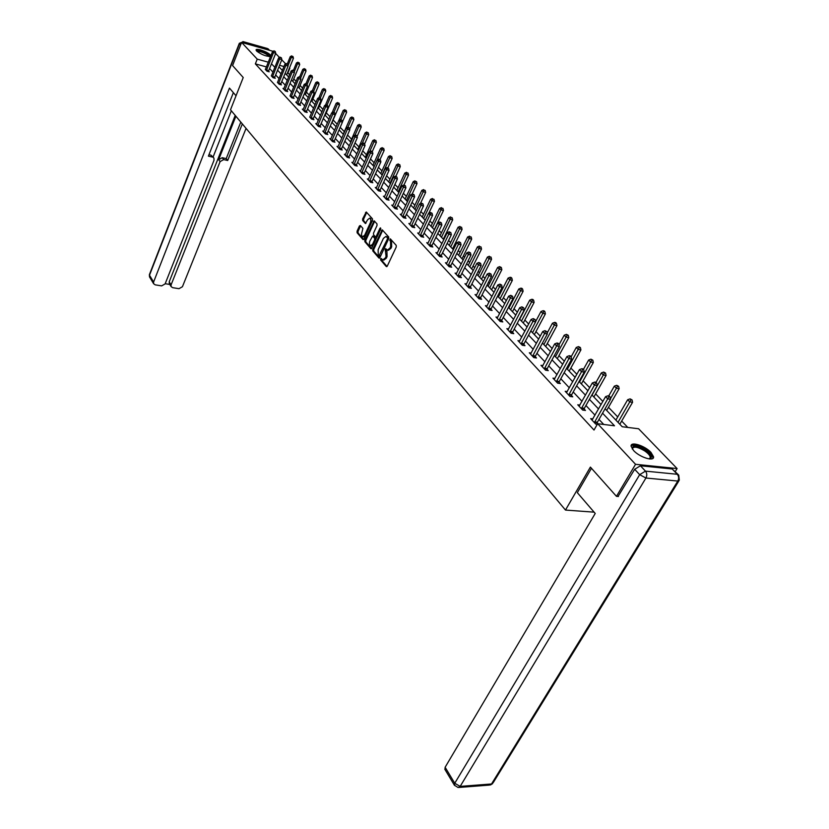 <?xml version="1.0" encoding="UTF-8"?>
<svg xmlns="http://www.w3.org/2000/svg" width="829" height="829" viewBox="0 0 829 829"><rect width="100%" height="100%" fill="white"/><g stroke="black" fill="none" stroke-linecap="round" stroke-linejoin="round"><path stroke-width="1.24" d="M380.615 258.866L380.646 260.026L386.262 266.523L387.288 266.088L396.241 247.011L396.2 245.343L390.304 238.835L389.785 240.431L390.521 241.249L390.646 246.576L389.899 248.161L387.392 250.099L385.713 248.679L385.174 249.094L386.055 256.399L385.309 257.985L382.832 259.892L381.153 258.451L380.615 258.866M381.682 258.959L381.651 260.223L387.05 266.461M390.832 239.343L391.526 241.457L390.521 241.249M386.241 249.187L386.936 251.291L385.931 251.083M270.606 56.382C266.368 56.569 261.726 54.797 256.658 51.066L256.078 50.02C255.778 47.75 267.57 51.802 270.275 54.89L270.855 55.761M650.983 452.416L653.542 456.779C654.402 461.94 639.656 457.328 633.553 450.489L631.097 446.22C630.341 441.101 644.838 445.65 650.983 452.416M360.387 225.519L359.423 225.975L357.071 231.167L357.102 232.762L362.978 239.571L363.952 239.115L372.49 220.431L372.459 218.815L366.252 211.986L362.636 218.918L362.667 220.514L365.413 223.519L367.599 219.778L369.63 218.151C370.905 218.877 371.133 220.441 370.314 222.835L364.698 235.125L362.698 236.721C361.434 235.996 361.206 234.431 362.014 232.047L362.915 228.4L360.387 225.519M618.444 496.509L616.465 496.343L590.393 467.09L565.482 510.063L230.503 109.791L243.229 77.522L232.586 65.574L241.602 42.403L273.093 51.315M616.465 496.343L635.542 464.302L597.647 423.712L614.486 425.785L602.548 413.194M266.389 66.911L255.353 63.885L594.02 430.044L597.647 423.712M255.353 63.885L257.228 59.139L241.602 42.403M372.749 249.291L372.781 250.918L378.905 258.006L379.91 257.57L388.739 238.607L388.697 236.959L382.231 229.84L372.749 249.291L373.755 249.488L373.786 251.114L379.682 257.933M370.864 248.69L364.864 241.747L364.833 240.13L374.159 220.825L376.988 223.871L377.019 225.498L373.516 233.136L373.547 234.762L375.506 236.866L376.273 236.265L379.951 228.296L380.49 227.871L380.677 229.115L371.382 248.793M565.482 510.063L594.092 512.156M603.73 424.458L598.984 419.412M595.015 415.174L585.937 405.505M582.01 401.329L573.212 391.962M569.336 387.827L560.818 378.749M556.995 374.677L548.736 365.879M544.954 361.848L536.943 353.32M533.202 349.33L525.441 341.061M521.742 337.123L514.208 329.103M510.56 325.217L503.244 317.424M499.638 313.58L492.54 306.015M488.986 302.222L482.084 294.886M478.561 291.124L471.877 283.995M468.385 280.285L461.888 273.363M458.447 269.694L452.126 262.969M448.717 259.332L442.582 252.793M439.215 249.208L433.246 242.856M429.919 239.301L424.116 233.125M420.821 229.612L415.184 223.602M411.92 220.131L406.428 214.286M403.205 210.846L397.868 205.167M394.677 201.758L389.485 196.235M386.324 192.856L381.267 187.478M378.138 184.142L373.226 178.909M370.128 175.613L365.34 170.515M362.273 167.24L357.62 162.277M354.574 159.044L350.045 154.215M347.03 151.013L342.615 146.298M339.641 143.127L335.33 138.547M332.388 135.396L328.191 130.941M325.269 127.821L321.186 123.469M318.295 120.392L314.315 116.153M311.445 113.096L307.569 108.962M304.72 105.936L300.948 101.915M298.129 98.91L294.44 94.983M291.653 92.009L288.067 88.185M285.3 85.242L281.798 81.511M279.052 78.589L275.642 74.952M272.917 72.061L269.591 68.506M597.885 423.743L597.139 422.945M597.326 424.261L595.719 424.065L590.662 418.645L592.88 418.925M579.896 405.08L577.761 404.79L582.683 410.075L585.461 410.438L584.134 409.008M567.254 391.589L565.191 391.298L569.989 396.449L572.746 396.822L571.45 395.433M554.933 378.428L552.933 378.138L557.606 383.164L560.352 383.558L559.088 382.2M542.912 365.599L540.974 365.309L545.544 370.2L548.27 370.615L547.036 369.288M531.192 353.092L529.316 352.791L533.772 357.568L536.487 357.993L535.275 356.698M519.762 340.874L517.938 340.584L522.28 345.247L524.985 345.672L523.804 344.418M508.602 328.958L506.84 328.657L511.078 333.217L513.762 333.662L512.612 332.429M497.711 317.32L495.991 317.02L500.136 321.465L502.799 321.921L501.68 320.719M487.069 305.953L485.411 305.663L489.452 309.994L492.094 310.471L491.006 309.29M476.685 294.855L475.058 294.554L479.017 298.792L481.649 299.279L480.571 298.129M466.53 284.005L464.955 283.705L468.82 287.85L471.432 288.337L470.385 287.217M456.613 273.404L455.08 273.104L458.851 277.155L461.452 277.653L460.427 276.554M446.914 263.031L445.422 262.741L449.111 266.7L451.691 267.207L450.696 266.13M437.432 252.897L435.971 252.596L439.588 256.472L442.158 256.99L441.173 255.943M428.158 242.98L426.738 242.69L430.272 246.472L432.821 247.001L431.868 245.975M419.08 233.27L417.702 232.98L421.153 236.69L423.692 237.218L422.759 236.213M410.2 223.778L408.852 223.488L412.231 227.115L414.759 227.654L413.847 226.669M401.505 214.483L400.2 214.193L403.505 217.747L406.013 218.296L405.122 217.333M392.998 205.385L391.723 205.095L394.956 208.576L397.454 209.126L396.573 208.183M384.666 196.473L383.423 196.193L386.594 199.592L389.07 200.152L388.21 199.229M376.511 187.737L375.288 187.468L378.397 190.794L380.863 191.354L380.014 190.452M368.511 179.188L367.33 178.919L370.376 182.183L372.822 182.743L371.993 181.862M360.688 170.805L359.527 170.536L362.501 173.738L364.936 174.308L364.128 173.437M353.009 162.598L351.869 162.329L354.802 165.468L357.216 166.038L356.418 165.189M345.486 154.546L344.377 154.277L347.237 157.355L349.641 157.935L348.864 157.095M338.108 146.65L337.02 146.381L339.828 149.407L342.222 149.987L341.455 149.168M330.875 138.909L329.807 138.65L332.564 141.604L334.937 142.194L334.191 141.386M323.776 131.314L322.74 131.055L325.445 133.956L327.797 134.547L327.072 133.759M316.813 123.863L315.797 123.604L318.45 126.454L320.802 127.044L320.077 126.277M309.694 117.055L311.6 119.096L313.922 119.687L313.217 118.93M303.279 109.376L302.316 109.127L304.865 111.874L307.186 112.464L306.492 111.728M296.709 102.34L295.756 102.091L298.264 104.786L300.564 105.376L299.88 104.651M289.974 95.884L291.777 97.822L294.067 98.423L293.393 97.708M283.912 88.63L282.99 88.392L285.414 90.983L287.684 91.594L287.031 90.889M277.425 82.413L279.166 84.278L281.425 84.879L280.772 84.195M271.311 75.853L273.021 77.688L275.269 78.289L274.637 77.615M265.311 69.418L266.99 71.211L269.218 71.822L268.596 71.159M627.781 427.432L621.677 421.059M617.719 416.925L608.486 407.298M602.849 401.423L595.636 393.889M589.688 387.682L583.098 380.812M576.86 374.293L570.88 368.055M564.352 361.247L558.953 355.61M552.166 348.532L547.316 343.465M540.27 336.118L535.948 331.61M528.674 324.025L524.861 320.035M517.358 312.212L514.021 308.73M510.467 305.02L509.959 304.492M506.312 300.678L503.431 297.673M499.918 294.015L499.12 293.186M495.514 289.425L493.079 286.875M489.607 283.259L488.55 282.15M484.986 278.43L482.965 276.326M479.535 272.741L478.209 271.363M474.685 267.684L473.069 265.995M469.67 262.461L468.116 260.824M464.623 257.187L463.39 255.902M460.033 252.399L458.24 250.524M454.789 246.928L453.929 246.026M450.603 242.555L448.582 240.451M445.183 236.897L444.665 236.358M441.38 232.928L439.142 230.607M432.344 223.509L429.909 220.97M423.505 214.286L420.873 211.54M414.852 205.25L412.034 202.307M406.365 196.4L403.381 193.281M398.065 187.727L394.905 184.432M389.92 179.24L386.604 175.769M381.941 170.919L378.47 167.292M374.128 162.753L370.501 158.971M366.459 154.754L362.698 150.826M358.947 146.909L355.04 142.847M351.569 139.22L347.538 135.013M344.336 131.676L340.18 127.334M337.206 124.226L333.134 119.987M330.015 116.734L326.274 112.827M322.968 109.376L319.538 105.801M316.046 102.154L312.927 98.9M309.258 95.076L306.429 92.123M302.606 88.123L300.046 85.46M296.067 81.304L293.787 78.931M289.642 74.61L287.539 72.724M675.283 471.525L677.096 468.561L635.542 464.302M275.632 53.47L279.497 57.47M281.767 59.812L285.725 63.906M287.953 72.838L289.849 68.175M605.087 408.77L622.227 426.748L638.599 428.759L677.096 468.561M278.927 66.828L282.368 70.434M285.124 73.325L288.658 77.024M291.445 79.947L295.062 83.739M297.87 86.693L301.58 90.579M304.419 93.553L308.233 97.553M311.093 100.547L314.999 104.651M317.89 107.677L321.901 111.884M324.823 114.941L328.937 119.252M331.88 122.34L336.108 126.775M339.082 129.894L343.413 134.433M346.418 137.583L350.874 142.256M353.9 145.427L358.47 150.225M361.537 153.438L366.231 158.36M369.33 161.603L374.148 166.66M377.278 169.935L382.231 175.126M385.381 178.442L390.48 183.779M393.671 187.116L398.904 192.608M402.127 195.986L407.505 201.623M410.759 205.043L416.293 210.835M419.578 214.286L425.267 220.245M428.593 223.737L434.437 229.871M437.805 233.395L443.826 239.705M447.225 243.26L453.411 249.757M456.852 253.363L463.214 260.037M466.696 263.684L473.255 270.555M476.768 274.244L483.525 281.321M487.079 285.052L494.032 292.336M497.628 296.108L504.788 303.621M508.426 307.435L515.804 315.175M519.493 319.03L527.099 327.009M530.819 330.916L538.663 339.134M542.435 343.082L550.518 351.558M554.342 355.568L562.673 364.304M566.539 368.356L575.139 377.382M579.056 381.485L587.937 390.791M591.906 394.946L601.066 404.552M283.943 66.538L279.539 65.315M268.275 62.196L257.228 59.139M598.548 408.977L589.419 399.34M585.471 395.174L576.632 385.837M572.735 381.723L564.166 372.677M560.311 368.615L552.01 359.848M548.207 355.838L540.145 347.341M536.394 343.372L528.581 335.134M524.871 331.217L517.296 323.217M513.628 319.341L506.27 311.59M502.654 307.756L495.514 300.233M491.929 296.45L485.006 289.134M481.462 285.394L474.737 278.295M471.235 274.606L464.696 267.705M461.235 264.047L454.883 257.353M451.463 253.736L445.297 247.229M441.909 243.653L435.909 237.322M432.562 233.788L426.728 227.633M423.422 224.141L417.754 218.162M414.469 214.701L408.956 208.877M405.713 205.457L400.355 199.799M397.143 196.411L391.93 190.908M388.749 187.551L383.672 182.193M380.532 178.877L375.589 173.665M372.48 170.38L367.672 165.303M364.584 162.049L359.91 157.116M356.853 153.893L352.294 149.085M349.278 145.894L344.843 141.21M341.849 138.049L337.527 133.49M334.553 130.36L330.346 125.915M327.414 122.816L323.31 118.485M320.398 115.418L316.409 111.2M313.517 108.153L309.631 104.05M306.771 101.034L302.979 97.024M300.15 94.04L296.45 90.133M293.642 87.18L290.036 83.377M287.259 80.434L283.746 76.724M280.99 73.822L277.56 70.206M274.834 67.325L271.487 63.792M382.832 259.892L383.848 260.088L386.324 258.182L385.309 257.985M386.936 251.291L387.06 256.596L386.324 258.182M387.392 250.099L388.407 250.296L390.915 248.368L389.899 248.161M391.526 241.457L391.661 246.773L390.915 248.368M382.708 230.265L373.755 249.488M379.008 255.881L387.454 238.939L387.423 237.788L385.899 236.452L383.392 238.4L378.138 249.736L378.252 255L379.008 255.881M380.014 256.078L380.729 255.767L379.713 255.57M385.899 236.452L387.661 237.125L388.459 239.146L380.729 255.767M371.62 248.607L365.858 241.954L364.864 241.747M374.646 221.25L365.827 240.337L365.858 241.954M376.273 236.928L377.278 236.472L380.729 228.991M369.889 241.021C369.071 243.436 369.299 245.021 370.604 245.767L372.625 244.172L374.635 239.819L374.604 238.182L372.646 236.078L369.889 241.021M370.604 245.767L371.61 245.964L373.63 244.368L372.625 244.172M373.371 236.327L375.599 238.389L375.641 240.027L373.63 244.368M362.698 236.721L363.693 236.928L365.548 235.633M371.444 222.732L370.625 218.369L369.63 218.151M366.739 212.421L363.62 219.125L363.651 220.721L365.931 223.302M360.646 225.82L358.066 231.374L358.097 232.97L363.724 239.477M619.833 424.23L632.568 402.303L629.843 401.93L627.677 399.723L615.885 420.096M618.019 422.324L630.962 399.744L632.05 399.899L630.092 398.863L630.962 399.744M627.677 399.723L630.092 398.863M632.05 399.899L632.568 402.303M594.611 421.826L597.408 422.179L610.527 399.257L607.73 398.873L594.352 422.603M608.869 396.666L609.989 396.822L609.128 395.93L608.009 395.775L608.869 396.666L607.73 398.873L605.584 396.635L592.02 420.106M597.408 422.179L596.849 424.21M610.527 399.257L609.989 396.822M608.009 395.775L605.584 396.635M632.226 448.883C632.195 444.81 636.496 445.173 645.159 449.981C650.61 453.888 652.433 456.769 650.63 458.603L649.501 458.965M649.273 458.934L650.319 457.37C650.009 455.422 648.081 453.235 644.527 450.8C637.449 446.727 633.387 446.095 632.351 448.903L632.361 449.069M652.806 458.437L652.858 457.763C652.475 455.349 650.071 452.634 645.667 449.619C638.848 445.494 633.998 444.22 631.107 445.784M256.783 51.191C258.109 50.082 261.529 50.963 267.021 53.833L269.456 56.59M268.928 56.559L266.555 54.289C262.14 51.916 259.011 51.004 257.187 51.564M270.492 56.445L267.591 53.854C262.503 51.087 258.689 49.906 256.151 50.341M591.46 468.281L577.326 492.654L595.222 513.462L445.132 767.26L454.748 783.25L639.677 474.675L634.672 469.287L618.009 496.478M672.205 468.996L640.423 465.763L645.459 471.131L677.293 474.281L672.205 468.996L678.236 474.592M444.986 769.519L445.132 767.26M634.672 469.287L640.423 465.763M236.037 95.76L229.457 88.102L153.593 282.026L153.603 283.705L155.199 284.844L161.645 285.881L165.116 283.901L214.017 160.246L213.923 158.101L211.012 155.168L213.581 157.665M233.363 92.651L208.4 156.142L212.462 157.064M169.417 283.85L169.209 281.829L171.085 284.875L171.095 286.575L172.65 287.663L178.991 288.689L182.432 286.72L246.058 128.381M165.199 283.705L169.79 284.451M223.695 159.593L220.099 161.603L218.638 159.707L222.224 157.707L223.695 159.593L227.695 160.494L242.327 123.915M171.085 284.875L220.099 161.603M231.332 110.785L213.084 157.023M218.638 159.707L235.892 116.236M169.209 281.829L235.208 115.407M222.224 157.707L226.213 158.608L240.804 122.091M226.213 158.608L227.695 160.494M208.97 154.702L211.012 155.168M606.683 410.448L619.159 388.697L616.444 388.304L614.33 386.148L608.776 395.879M610.434 398.811L617.553 386.159L618.631 386.314L616.703 385.298L617.553 386.159M614.33 386.148L616.703 385.298M618.631 386.314L619.159 388.697M593.865 397.008L606.082 375.433L603.388 375.019L601.326 372.926L595.989 382.376M592.041 395.101L604.486 372.905L605.564 373.071L603.657 372.076L604.486 372.905M601.326 372.926L603.657 372.076M605.564 373.071L606.082 375.433M581.606 407.889L584.383 408.251L597.232 385.516L594.455 385.112L581.357 408.645M595.585 382.936L596.693 383.102L595.854 382.231L594.745 382.076L595.585 382.936L594.455 385.112L592.352 382.936L579.088 406.21M584.383 408.251L583.844 410.231M597.232 385.516L596.693 383.102M594.745 382.076L592.352 382.936M568.943 394.303L571.699 394.677L584.279 372.128L581.512 371.703L568.684 395.05M582.632 369.568L583.74 369.744L582.922 368.895L581.813 368.729L582.632 369.568L581.512 371.703L579.471 369.589L566.476 392.677M571.699 394.677L571.181 396.614M584.279 372.128L583.74 369.744M581.813 368.729L579.471 369.589M581.367 383.91L593.336 362.501L590.652 362.076L588.642 360.035L583.419 369.413M579.544 381.993L591.751 359.993L592.818 360.169L590.942 359.185L591.751 359.993M588.642 360.035L590.942 359.185M592.818 360.169L593.336 362.501M569.181 371.133L580.911 349.89L578.238 349.455L576.279 347.455L571.14 356.812M567.357 369.216L579.326 347.403L580.393 347.579L578.538 346.605L579.326 347.403M576.279 347.455L578.538 346.605M580.393 347.579L580.911 349.89M557.295 358.667L568.787 337.59L566.134 337.134L564.217 335.196L558.995 344.812M555.461 356.739L567.202 335.123L568.269 335.299L566.435 334.346L567.202 335.123M564.217 335.196L566.435 334.346M568.269 335.299L568.787 337.59M556.591 381.06L559.337 381.454L571.647 359.081L568.901 358.646L556.342 381.796M570.02 356.543L571.119 356.719L570.321 355.89L569.222 355.714L570.02 356.543L568.901 358.646L566.912 356.584L554.186 379.485M559.337 381.454L558.829 383.33M571.647 359.081L571.119 356.719M569.222 355.714L566.912 356.584M544.549 368.138L547.275 368.553L559.347 346.356L556.611 345.911L544.301 368.884M557.72 343.838L558.808 344.025L558.031 343.216L556.943 343.04L557.72 343.838L556.611 345.911L554.674 343.9L542.207 366.625M547.275 368.553L546.788 370.387M559.347 346.356L558.808 344.025M556.943 343.04L554.674 343.9M532.798 355.548L535.513 355.973L547.337 333.952L544.622 333.496L532.56 356.273M545.72 331.455L546.808 331.641L544.964 330.667L545.72 331.455L544.622 333.496L542.726 331.527L530.519 354.076M535.513 355.973L535.037 357.765M547.337 333.952L546.808 331.641M544.964 330.667L542.726 331.527M545.689 346.491L556.953 325.59L554.311 325.123L552.446 323.227L547.14 333.103M543.855 344.574L555.378 323.134L556.435 323.32L555.689 322.564L554.632 322.377L555.378 323.134M552.446 323.227L554.632 322.377M556.435 323.32L556.953 325.59M521.337 343.258L524.042 343.693L535.627 321.849L532.933 321.383L521.109 343.983M534.021 319.372L535.099 319.559L533.275 318.605L534.021 319.372L532.933 321.383L531.078 319.466L519.109 341.838M524.042 343.693L523.576 345.455M535.627 321.849L535.099 319.559M533.275 318.605L531.078 319.466M534.353 334.615L545.399 313.87L542.777 313.393L540.954 311.538L535.586 321.662M532.519 332.698L543.845 311.435L544.891 311.631L544.156 310.885L543.109 310.699L543.845 311.435M540.954 311.538L543.109 310.699M544.891 311.631L545.399 313.87M510.156 331.268L512.84 331.714L524.208 310.046L521.524 309.559L509.928 331.983M522.602 307.58L523.679 307.777L521.876 306.834L522.602 307.58L521.524 309.559L519.721 307.694L507.98 329.88M512.84 331.714L512.384 333.434M524.208 310.046L523.679 307.777M521.876 306.834L519.721 307.694M523.286 323.009L534.125 302.43L531.524 301.943L529.741 300.139L519.71 319.258M521.451 321.092L532.57 300.015L533.617 300.212L532.902 299.487L531.855 299.29L532.57 300.015M529.741 300.139L531.855 299.29M533.617 300.212L534.125 302.43M499.234 319.559L501.908 320.015L513.047 298.513L510.384 298.025L499.017 320.263M511.462 296.077L512.529 296.274L510.747 295.342L511.462 296.077L510.384 298.025L508.623 296.202L497.11 318.222M501.908 320.015L501.462 321.693M513.047 298.513L512.529 296.274M510.747 295.342L508.623 296.202M512.477 311.683L523.12 291.259L520.519 290.761L518.788 288.989L508.944 307.973M510.643 309.766L521.565 288.865L522.602 289.062L521.907 288.357L520.871 288.16L521.565 288.865M518.788 288.989L520.871 288.16M522.602 289.062L523.12 291.259M488.571 308.119L491.224 308.595L502.167 287.259L499.514 286.761L488.354 308.823M500.571 284.834L501.638 285.041L499.887 284.129L500.571 284.834L499.514 286.761L497.794 284.979L486.488 306.823M491.224 308.595L490.789 310.233M502.167 287.259L501.638 285.041M499.887 284.129L497.794 284.979M501.918 300.606L512.353 280.347L509.783 279.839L508.084 278.109L498.416 296.937M500.084 298.689L510.819 277.964L511.845 278.171L511.172 277.477L510.136 277.28L510.819 277.964M508.084 278.109L510.136 277.28M511.845 278.171L512.353 280.347M478.157 296.958L480.789 297.435L491.524 276.275L488.892 275.756L477.939 297.652M489.949 273.86L491.006 274.067L489.276 273.166L489.949 273.86L488.892 275.756L487.214 274.016L476.126 295.694M480.789 297.435L480.374 299.041M491.524 276.275L491.006 274.067M489.276 273.166L487.214 274.016M491.597 289.787L501.846 269.674L499.286 269.166L497.618 267.477L488.136 286.16M489.763 287.87L500.312 267.321L501.338 267.518L499.649 266.637L500.312 267.321M497.618 267.477L499.649 266.637M501.338 267.518L501.846 269.674M467.981 286.046L470.603 286.533L481.141 265.529L478.52 265.011L467.774 286.73M479.566 263.145L480.613 263.353L478.913 262.461L479.566 263.145L478.52 265.011L476.872 263.311L465.991 284.824M470.603 286.533L470.188 288.109M481.141 265.529L480.613 263.353M478.913 262.461L476.872 263.311M481.504 279.207L491.566 259.249L489.017 258.731L487.4 257.083L478.084 275.622M479.68 277.29L490.043 256.907L491.058 257.114L490.043 256.907M487.4 257.083L489.39 256.254M491.058 257.114L491.566 259.249M458.043 275.373L460.644 275.881L470.986 255.042L468.375 254.503L457.826 276.057M469.421 252.669L470.468 252.886L468.779 252.006L469.421 252.669L468.375 254.503L466.779 252.845L456.095 274.192M460.644 275.881L460.24 277.425M470.986 255.042L470.468 252.886M468.779 252.006L466.779 252.845M471.639 268.865L481.525 249.063L478.986 248.534L477.4 246.918L468.25 265.311M469.815 266.948L478.986 248.534L480.001 246.731L481.017 246.949L480.001 246.731M477.4 246.918L479.369 246.089M481.017 246.949L481.525 249.063M448.313 264.948L450.903 265.456L461.059 244.783L458.468 244.244L448.106 265.622M459.504 242.431L460.541 242.648L458.883 241.778L459.504 242.431L458.468 244.244L456.903 242.617L446.416 263.798M450.903 265.456L450.51 266.969M461.059 244.783L460.541 242.648M458.883 241.778L456.903 242.617M461.991 258.752L471.701 239.094L469.183 238.555L467.629 236.98L458.644 255.239M460.168 256.835L469.183 238.555L470.188 236.783L471.193 237.001L470.188 236.783M467.629 236.98L469.566 236.151M471.193 237.001L471.701 239.094M438.81 254.762L441.38 255.27L451.359 234.752L448.779 234.213L438.603 255.425M449.815 232.421L450.841 232.638L449.194 231.788L449.815 232.421L448.779 234.213L447.256 232.617L436.945 253.643M441.38 255.27L440.997 256.752M451.359 234.752L450.841 232.638M449.194 231.788L447.256 232.617M452.551 248.845L462.085 229.343L459.587 228.794L458.064 227.25L449.235 245.374M450.727 246.938L459.587 228.794L460.582 227.053L461.587 227.27L460.582 227.053M458.064 227.25L459.981 226.431M461.587 227.27L462.085 229.343M429.515 244.783L432.064 245.311L441.867 224.949L439.308 224.4L429.308 245.446M440.334 222.628L441.36 222.856L439.733 222.006L440.334 222.628L439.308 224.4L437.816 222.846L427.691 243.705M432.064 245.311L431.691 246.762M441.867 224.949L441.36 222.856M439.733 222.006L437.816 222.846M443.308 239.166L452.686 219.799L450.199 219.25L448.707 217.737L440.033 235.726M441.494 237.26L450.199 219.25L451.194 217.53L452.188 217.747L451.194 217.53M448.707 217.737L450.593 216.918M452.188 217.747L452.686 219.799M420.417 235.032L422.956 235.56L432.583 215.353L430.044 214.794L420.22 235.685M431.059 213.053L432.075 213.281L430.469 212.452L431.059 213.053L430.044 214.794L428.583 213.281L418.624 233.985M422.956 235.56L422.593 236.99M432.583 215.353L432.075 213.281M430.469 212.452L428.583 213.281M434.261 229.685L443.484 210.462L441.007 209.913L439.557 208.431L431.018 226.286M432.448 227.778L441.007 209.913L441.992 208.203L442.987 208.431L441.992 208.203M439.557 208.431L441.411 207.613M442.987 208.431L443.484 210.462M411.516 225.488L414.034 226.027L423.505 205.975L420.977 205.405L411.319 226.141M421.982 203.685L422.997 203.913L421.412 203.095L421.982 203.685L420.977 205.405L419.547 203.913L409.764 224.462M414.034 226.027L413.681 227.426M423.505 205.975L422.997 203.913M421.412 203.095L419.547 203.913M428.852 213.157L434.479 201.323L432.013 200.763L430.593 199.323L422.199 217.032M423.598 218.504L432.013 200.763L432.997 199.084L433.981 199.312L432.997 199.084M430.593 199.323L432.427 198.504M433.981 199.312L434.479 201.323M402.801 216.141L405.308 216.69L414.614 196.784L412.106 196.214L402.614 216.783M413.111 194.514L414.106 194.742L412.541 193.934L413.111 194.514L412.106 196.214L410.697 194.763L401.091 215.157M405.308 216.69L404.956 218.058M414.614 196.784L414.106 194.742M412.541 193.934L410.697 194.763M420.407 203.54L425.65 192.38L423.204 191.81L421.816 190.39L413.567 207.986M414.935 209.416L423.204 191.81L424.189 190.152L425.163 190.38L424.189 190.152M421.816 190.39L423.629 189.582M425.163 190.38L425.65 192.38M394.272 207.001L396.759 207.551L405.92 187.8L403.422 187.219L394.086 207.633M404.417 185.541L405.412 185.779L403.868 184.971L404.417 185.541L403.422 187.219L402.044 185.789L392.594 206.038M396.759 207.551L396.417 208.898M405.92 187.8L405.412 185.779M403.868 184.971L402.044 185.789M412.117 194.131L417.018 183.613L414.583 183.043L413.225 181.655L405.101 199.115M406.448 200.525L414.583 183.043L415.557 181.406L416.531 181.634L415.557 181.406M413.225 181.655L415.008 180.846M416.531 181.634L417.018 183.613M385.92 198.038L388.397 198.597L397.402 178.991L394.915 178.411L385.734 198.67M395.91 176.753L396.894 176.992L395.371 176.194L395.91 176.753L394.915 178.411L393.568 177.012L384.273 197.105M388.397 198.597L388.065 199.924M397.402 178.991L396.894 176.992M395.371 176.194L393.568 177.012M403.951 184.991L408.562 175.033L406.137 174.453L404.801 173.095L396.822 190.421M398.138 191.81L406.137 174.453L407.101 172.836L408.065 173.074L407.101 172.836M404.801 173.095L406.573 172.297M408.065 173.074L408.562 175.033M377.744 189.271L380.2 189.831L389.06 170.37L386.594 169.779L377.558 189.893M387.568 168.152L388.563 168.391L387.039 167.603L387.568 168.152L386.594 169.779L385.278 168.422L376.128 188.359M380.2 189.831L379.879 191.136M389.06 170.37L388.563 168.391M387.039 167.603L385.278 168.422M395.837 176.308L400.272 166.629L397.868 166.049L396.552 164.712L388.697 181.914M389.993 183.261L397.868 166.049L398.822 164.443L399.785 164.681L398.822 164.443M396.552 164.712L398.293 163.914M399.785 164.681L400.272 166.629M369.724 180.681L372.169 181.24L380.884 161.924L378.438 161.334L369.547 181.302M379.413 159.717L380.387 159.956L378.894 159.189L379.413 159.717L378.438 161.334L377.143 159.997L368.149 179.789M372.169 181.24L371.848 182.525M380.884 161.924L380.387 159.956M378.894 159.189L377.143 159.997M387.868 167.8L392.148 158.391L389.754 157.8L388.48 156.494L380.739 173.572M382.003 174.898L389.754 157.8L390.708 156.215L391.661 156.453L390.708 156.215M388.48 156.494L390.19 155.697M391.661 156.453L392.148 158.391M361.879 172.256L364.304 172.826L372.884 153.655L370.449 153.054L361.703 172.867M371.413 151.458L372.387 151.707L370.905 150.94L371.413 151.458L370.449 153.054L369.185 151.748L360.325 171.396M364.304 172.826L363.993 174.09M372.884 153.655L372.387 151.707M370.905 150.94L369.185 151.748M380.014 159.572L384.19 150.308L381.817 149.717L380.552 148.443L372.946 165.396M377.205 159.966L381.817 149.717L382.76 148.153L383.703 148.391L382.76 148.153M380.552 148.443L382.252 147.645M383.703 148.391L384.19 150.308M354.18 164.007L356.594 164.577L365.04 145.552L362.615 144.94L354.004 164.619M363.579 143.376L364.542 143.614L363.081 142.857L363.579 143.376L362.615 144.94L361.371 143.666L352.657 163.168M356.594 164.577L356.283 165.821M365.04 145.552L364.542 143.614M363.081 142.857L361.371 143.666M372.273 151.583L376.387 142.391L374.024 141.8L372.791 140.547L365.299 157.375M369.693 151.51L374.024 141.8L374.957 140.256L375.9 140.495L374.957 140.256M372.791 140.547L374.47 139.759M375.9 140.495L376.387 142.391M346.636 155.914L349.04 156.494L357.351 137.604L354.947 136.992L346.47 156.526M355.9 135.438L356.853 135.687L355.413 134.94L355.9 135.438L354.947 136.992L353.724 135.738L345.144 155.106M349.04 156.494L348.74 157.717M357.351 137.604L356.853 135.687M355.413 134.94L353.724 135.738M364.615 143.904L368.729 134.63L366.387 134.029L365.174 132.806L357.796 149.51M362.325 143.21L366.387 134.029L367.32 132.505L368.252 132.744L367.32 132.505M365.174 132.806L366.832 132.018M368.252 132.744L368.729 134.63M339.248 147.987L341.631 148.567L349.807 129.811L347.424 129.2L339.071 148.588M348.367 127.666L349.32 127.904L347.89 127.169L348.367 127.666L347.424 129.2L346.232 127.967L337.776 147.199M341.631 148.567L341.33 149.769M349.807 129.811L349.32 127.904M347.89 127.169L346.232 127.967M357.061 136.484L361.226 127.013L358.895 126.412L357.703 125.21L350.439 141.8M355.092 135.086L358.895 126.412L359.817 124.91L360.75 125.148L359.817 124.91M357.703 125.21L359.34 124.423M360.75 125.148L361.226 127.013M331.994 140.205L334.356 140.795L342.418 122.174L340.045 121.562L331.818 140.806M340.978 120.039L341.931 120.288L340.512 119.563L340.978 120.039L340.045 121.562L338.874 120.35L330.553 139.438M334.356 140.795L334.066 141.977M342.418 122.174L341.931 120.288M340.512 119.563L338.874 120.35M349.651 129.2L353.869 119.552L350.377 117.759L343.227 134.236M347.962 127.189L351.548 118.941L352.46 117.459L353.392 117.697L352.46 117.459M350.377 117.759L351.993 116.982M353.392 117.697L353.869 119.552M324.875 132.578L327.237 133.168L335.165 114.682L332.812 114.07L324.709 133.168M333.745 112.568L334.688 112.806L333.279 112.091L333.745 112.568L332.812 114.07L331.662 112.879L323.465 131.832M327.237 133.168L326.947 134.329M335.165 114.682L334.688 112.806M333.279 112.091L331.662 112.879M342.387 122.06L346.646 112.226L343.196 110.454L338.947 120.319M340.874 119.645L344.336 111.614L345.247 110.143L346.17 110.381L345.247 110.143M343.196 110.454L344.791 109.677M346.17 110.381L346.646 112.226M317.901 125.096L320.243 125.697L328.056 107.335L325.714 106.713L317.735 125.687M326.636 105.231L327.579 105.48L326.191 104.765L326.636 105.231L325.714 106.713L324.585 105.552L316.512 124.371M320.243 125.697L319.963 126.837M328.056 107.335L327.579 105.48M326.191 104.765L324.585 105.552M332.046 122.516L339.558 105.034L336.149 103.283L332.139 112.651M333.911 112.257L337.268 104.423L338.17 102.962L339.092 103.21L338.17 102.962M336.149 103.283L337.724 102.506M339.092 103.21L339.558 105.034M311.051 117.759L313.383 118.35L321.082 100.122L318.75 99.501L310.896 118.34M319.673 98.04L320.605 98.288L319.227 97.584L319.673 98.04L318.75 99.501L317.652 98.361L309.973 116.599M313.383 118.35L313.103 119.48M321.082 100.122L320.605 98.288M319.227 97.584L317.652 98.361M325.206 115.345L332.605 97.977L329.227 96.247L325.455 105.128M327.082 105.003L330.325 97.366L331.227 95.926L332.139 96.174L331.227 95.926M329.227 96.247L330.781 95.48M332.139 96.174L332.605 97.977M304.336 110.558L306.647 111.148L314.243 93.055L311.922 92.433L304.181 111.127M312.834 90.972L313.766 91.231L312.398 90.527L312.834 90.972L311.922 92.433L310.834 91.304L302.999 109.863M306.647 111.148L306.378 112.257M314.243 93.055L313.766 91.231M312.398 90.527L310.834 91.304M318.481 108.298L325.776 91.055L322.429 89.335L318.885 97.749M320.326 97.988L323.507 90.434L324.408 89.014L325.31 89.263L324.408 89.014M322.429 89.335L323.973 88.579M325.31 89.263L325.776 91.055M297.746 103.48L300.036 104.081L307.518 86.112L305.217 85.48L297.58 104.05M306.129 84.05L307.051 84.299L305.704 83.605L306.129 84.05L305.217 85.48L304.15 84.382L296.43 102.817M300.036 104.081L299.777 105.179M307.518 86.112L307.051 84.299M305.704 83.605L304.15 84.382M311.88 101.376L319.072 84.247L315.766 82.558L312.419 90.537M313.683 91.138L316.823 83.636L317.714 82.226L318.616 82.475L317.714 82.226M315.766 82.558L317.289 81.791M318.616 82.475L319.072 84.247M291.269 96.537L293.549 97.138L300.927 79.294L298.637 78.672L291.114 97.107M299.538 77.252L300.461 77.501L299.124 76.817L298.637 78.672L297.59 77.584L290.243 95.439M293.549 97.138L293.29 98.216M300.927 79.294L300.461 77.501M299.124 76.817L297.59 77.584M305.404 94.589L312.492 77.574L309.217 75.895L305.974 83.688M307.103 84.527L310.253 76.962L311.134 75.563L312.036 75.812L311.134 75.563M309.217 75.895L310.72 75.138M312.036 75.812L312.492 77.574M284.907 89.729L287.186 90.33L294.45 72.6L292.181 71.978L284.761 90.288M293.072 70.569L293.984 70.828L292.668 70.144L292.181 71.978L291.155 70.911L283.642 89.086M287.186 90.33L286.927 91.387M294.45 72.6L293.984 70.828M292.668 70.144L291.155 70.911M299.041 87.915L306.025 71.014L302.782 69.356L299.642 76.962M300.616 78.113L303.808 70.403L304.678 69.025L305.569 69.263L304.678 69.025M302.782 69.356L304.274 68.6M305.569 69.263L306.025 71.014M278.668 83.035L280.927 83.636L288.098 66.03L285.839 65.408L278.523 83.584M286.73 64.02L287.632 64.268L286.326 63.595L285.839 65.408L284.824 64.361L277.684 81.967M280.927 83.636L280.679 84.682M288.098 66.03L287.632 64.268M286.326 63.595L284.824 64.361M292.782 81.356L299.683 64.579L296.461 62.931L293.425 70.361M294.243 71.812L297.466 63.957L298.336 62.589L299.228 62.838L298.336 62.589M296.461 62.931L297.943 62.185M299.228 62.838L299.683 64.579M272.544 76.455L274.782 77.066L281.86 59.584L279.601 58.952L272.389 77.014M280.492 57.574L281.394 57.833L280.098 57.17L279.601 58.952L278.617 57.926L271.57 75.418M274.782 77.066L274.534 78.092M281.86 59.584L281.394 57.833M280.098 57.17L278.617 57.926M286.647 74.921L293.445 58.248L290.254 56.621L287.29 63.916M287.995 65.626L291.248 57.626L292.109 56.279L292.989 56.527L292.109 56.279M290.254 56.621L291.715 55.875M292.989 56.527L293.445 58.248M266.513 69.999L268.751 70.61L275.725 53.243L273.487 52.61L266.368 70.548M274.368 51.253L275.259 51.502L273.974 50.849L273.487 52.61L272.513 51.605L265.56 68.973M268.751 70.61L268.503 71.626M275.725 53.243L275.259 51.502M273.974 50.849L272.513 51.605M381.651 260.223L380.646 260.026M390.791 240.628L389.785 240.431M386.21 250.462L385.195 250.254M387.06 256.596L386.055 256.399M391.661 246.773L390.646 246.576M386.832 266.637L386.262 266.523M382.449 230.659L381.444 230.452M379.454 258.109L378.905 258.006M373.786 251.114L372.781 250.918M388.459 239.146L387.454 238.939M388.428 237.985L387.423 237.788M387.661 237.125L386.656 236.918M365.827 240.337L364.833 240.13M374.387 221.644L373.392 221.436M377.278 236.472L376.273 236.265M380.812 228.472L379.951 228.296M375.641 240.027L374.635 239.819M375.599 238.389L374.604 238.182M373.879 236.431L372.874 236.224M365.682 235.332L364.698 235.125M371.299 223.042L370.314 222.835M363.651 220.721L362.667 220.514M363.62 219.125L362.636 218.918M366.491 212.815L365.496 212.597M358.097 232.97L357.102 232.762M358.066 231.374L357.071 231.167M360.418 226.182L359.423 225.975M594.403 422.365L597.201 422.707M678.847 480.944L493.286 782.535L491.524 783.975L677.801 481.048L645.926 478.022L460.168 786.389L491.524 783.975L489.431 785.094L458.997 787.446M444.79 769.198L454.375 785.187L458.095 787.519L460.168 786.389L454.748 783.25L454.551 785.477M678.754 475.131L677.293 474.281C678.878 476.302 679.044 478.561 677.801 481.048L679.314 480.188L678.754 475.131M639.677 474.675L645.926 478.022C647.18 475.483 647.024 473.183 645.459 471.131L639.677 474.675M269.124 50.186L267.705 48.704L243.198 41.761L244.586 43.243M240.597 45.004L239.488 43.802L149.5 275.218L153.593 282.026M149.707 277.218L149.365 274.71L149.51 276.886L153.603 283.705M149.438 274.523L239.28 43.419L243.198 41.761L239.322 43.305M242.907 41.574L267.342 48.496L269.674 50.341M581.409 408.417L584.186 408.78M568.746 394.822L571.502 395.205M556.394 381.568L559.14 381.972M544.352 368.656L547.088 369.06M532.612 356.055L535.327 356.48M521.161 343.755L523.855 344.201M509.98 331.766L512.654 332.211M499.058 320.046L501.721 320.512M488.405 308.606L491.048 309.082M477.991 297.435L480.623 297.922M467.815 286.523L470.437 287.01M457.877 275.85L460.478 276.347M448.157 265.425L450.738 265.933M438.655 255.218L441.225 255.736M429.36 245.249L431.909 245.767M420.262 235.488L422.8 236.016M411.36 225.944L413.889 226.472M402.656 216.597L405.163 217.136M394.127 207.447L396.614 207.996M385.775 198.483L388.252 199.043M377.599 189.706L380.055 190.266M369.589 181.105L372.034 181.675M361.734 172.691L364.169 173.261M354.045 164.432L356.46 165.002M346.501 156.339L348.905 156.919M339.113 148.401L341.496 148.992M331.859 140.629L334.232 141.21M324.75 132.992L327.103 133.583M317.776 125.511L320.118 126.101M310.927 118.164L313.258 118.754M304.212 110.951L306.523 111.552M297.621 103.884L299.922 104.485M291.145 96.941L293.435 97.542M284.793 90.123L287.062 90.724M278.554 83.418L280.813 84.03M272.42 76.848L274.668 77.449M266.399 70.382L268.637 70.993M380.19 256.182L379.174 255.985M376.511 237.073L375.506 236.866M373.651 236.286L372.646 236.078M649.584 458.789L650.63 458.603M649.376 458.945L650.319 457.37M490.467 784.97L492.602 783.633M268.523 49.129L267.404 48.517M171.095 286.575L169.22 283.528"/></g></svg>
